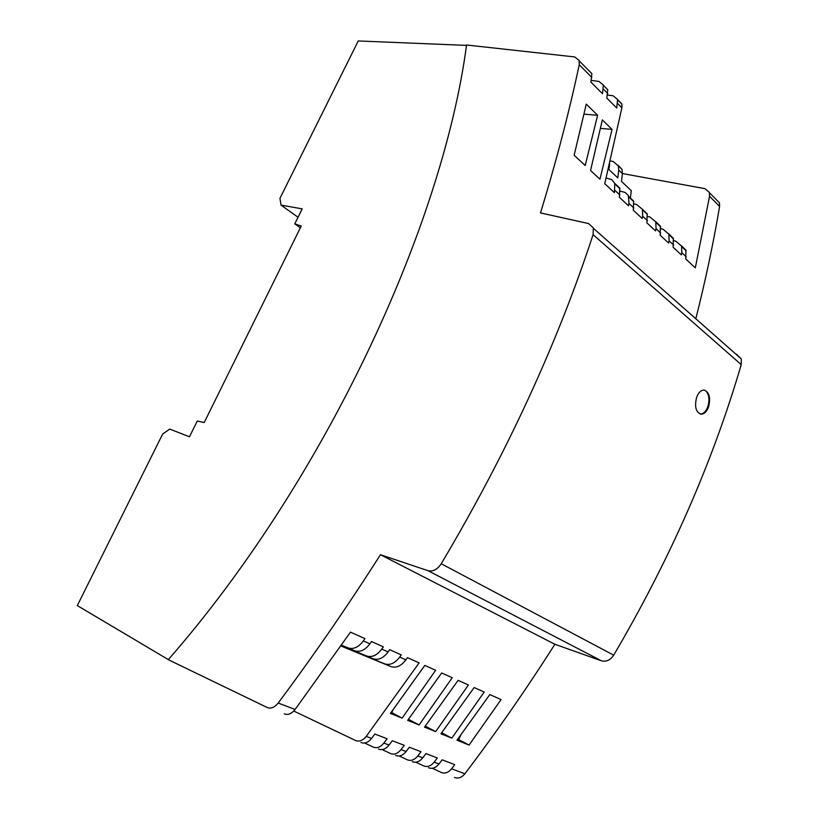 <?xml version="1.0" encoding="UTF-8"?>
<svg xmlns="http://www.w3.org/2000/svg" width="819" height="819" viewBox="0 0 819 819"><rect width="100%" height="100%" fill="white"/><g stroke="black" fill="none" stroke-linecap="round" stroke-linejoin="round"><path stroke-width="1.23" d="M168.335 659.602L77.303 605.589L162.674 434.009L169.738 429.095L189.476 436.783L197.266 421.027L204.218 422.532L301.228 226.044L294.779 223.874L302.201 208.845L281.06 205.139L279.955 198.3L358.251 40.95L466.134 45.373M300.358 227.815L294.779 223.874M298.044 217.26L281.06 205.139M278.184 703.04C313.718 655.384 347.809 605.947 380.446 554.709L428.009 570.689C432.944 571.836 437.346 569.522 441.236 563.748C506.572 453.777 557.186 344.082 593.079 234.654L593.314 227.846L588.554 223.546L540.489 212.93C556.265 161.384 569.185 111.978 579.248 64.732L579.176 60.514L574.733 56.941L466.554 44.994C442.321 227.784 323.055 482.831 168.264 659.684L267.27 707.534C270.956 708.967 274.59 707.462 278.184 703.04L295.116 709.449C291.564 713.83 287.94 715.304 284.244 713.871M432.35 768.283L441.257 772.471C444.932 773.894 448.382 772.655 451.617 768.765L454.74 764.639L442.147 759.817L438.994 763.984C435.728 767.915 432.258 769.164 428.583 767.741M415.868 762.223L423.74 765.929C427.416 767.362 430.896 766.093 434.162 762.151L437.326 757.964L425.941 753.613L422.758 757.831C419.461 761.803 415.97 763.083 412.285 761.66M399.222 755.978L407.319 759.807C411.005 761.23 414.496 759.95 417.803 755.957L420.997 751.719L409.336 747.245L406.111 751.525C402.784 755.548 399.273 756.848 395.587 755.425M382.166 749.58L390.499 753.531C394.195 754.954 397.706 753.644 401.044 749.6L404.269 745.31L392.311 740.734L389.056 745.055C385.698 749.139 382.166 750.47 378.47 749.037M364.67 743.017L373.259 747.092C376.955 748.525 380.487 747.184 383.855 743.089L387.121 738.738L374.856 734.049L371.57 738.431C368.171 742.567 364.619 743.918 360.933 742.485M293.755 711.046L355.589 740.499C359.275 741.922 362.827 740.56 366.236 736.404L419.133 662.878L407.432 657.637L405.896 659.868C401.208 666.031 396.181 668.253 390.796 666.543L340.919 645.976M380.446 554.709L554.883 644.266L601.443 660.81C606.224 662.059 610.309 660.175 613.697 655.159C670.024 559.316 712.54 462.469 741.236 364.619L741.308 358.927L593.478 228.399M341.472 645.177L348.065 647.901C353.45 649.6 358.548 647.266 363.36 640.898L364.946 638.595L350.491 632.125L295.116 709.449M341.226 645.536L366.554 655.968C371.939 657.667 377.006 655.384 381.767 649.109L383.323 646.836L371.468 641.523L369.891 643.816C365.1 650.143 360.012 652.456 354.617 650.757L341.38 645.311M340.991 645.863L384.572 663.82C389.957 665.54 394.993 663.298 399.692 657.104L401.238 654.862L389.68 649.682L388.124 651.944C383.394 658.189 378.327 660.462 372.942 658.752L341.144 645.648M554.883 644.266C526.402 689.096 496.396 732.268 464.864 773.791C461.66 777.64 458.22 778.849 454.545 777.436M440.939 733.752L451.822 738.124L484.213 692.045L474.16 687.54L440.939 733.752M458.118 680.354L424.508 727.139L435.657 731.623L468.417 684.971L458.118 680.354M456.982 740.202L469.062 745.065L501.064 699.6L489.823 694.553L456.982 740.202M441.666 672.983L407.657 720.362L419.082 724.958L452.231 677.712L441.666 672.983M424.805 665.427L390.387 713.41L402.109 718.13L435.636 670.28L424.805 665.427M460.841 734.981L458.773 739.618L457.719 739.199M469.062 745.065L458.773 739.618M409.49 717.884L408.425 719.317M419.082 724.958L408.773 719.461M393.1 709.735L391.799 712.612L391.165 712.356M402.109 718.13L391.799 712.612M451.822 738.124L441.676 732.749M435.657 731.623L425.348 726.146M736.394 354.136L741.308 358.927M715.611 198.966L719.451 202.866L719.604 206.408C713.492 242.7 705.558 280.159 695.822 318.755M630.292 198.413L631.306 190.684L621.467 181.388L622.42 173.608L618.744 170.106L618.376 165.899L613.144 161.456L610.298 160.944M681.367 245.628L685.933 250.153L685.769 259.009L695.3 267.864L709.561 196.273L709.295 192.311L704.842 188.636L622.43 173.546M588.103 69.84L591.902 73.69L590.909 82.105L602.497 93.745L603.337 84.981L598.873 81.388L591.267 80.436M603.941 85.882L607.759 89.742L606.818 98.085L616.768 108.077L617.557 99.386L613.093 95.772L607.442 95.024M668.673 233.763L673.32 238.319L673.116 247.236L681.347 254.893L681.848 252.723L681.531 246.028L675.716 241.134L673.904 240.735M655.681 221.621L660.401 226.208L660.155 235.196L668.591 243.028L669.103 240.837L668.806 234.091L662.991 229.197L660.994 228.777M642.383 209.193L647.184 213.8L646.887 222.86L655.517 230.886L656.05 228.675L655.784 221.877L649.969 216.994L647.778 216.533M628.767 196.468L633.64 201.105L633.302 210.227L642.147 218.448L642.68 216.216L642.454 209.377L636.639 204.494L634.234 204.013M617.741 100.102L621.877 104.044L621.897 107.78L604.75 183.681L614.404 192.66L614.813 183.446L619.768 188.094L619.379 197.287L628.439 205.712L628.992 203.46L628.316 195.516L625.163 192.434L620.362 191.185M597.624 115.264L586.281 104.115L574.139 155.231L585.196 165.51L597.624 115.264L584.039 114.138M612.039 129.422L602.344 119.891L590.56 170.495L599.948 179.218L612.039 129.422L600.491 128.378M618.744 170.106L617.772 177.897L608.906 169.513L609.653 163.677M618.161 165.325L622.051 169.41L622.42 173.608M614.813 183.446L611.68 179.586L606.152 178.051M708.568 406.961C710.779 397.962 709.356 392.342 704.309 390.1C701.136 389.946 698.576 392.352 696.652 397.297C694.358 406.49 695.802 412.121 700.972 414.189C704.166 414.209 706.695 411.803 708.568 406.961M700.214 413.994C703.378 413.984 705.896 411.578 707.79 406.767C709.735 400.276 709.234 395.137 706.265 391.349M428.009 570.689L601.443 660.81M363.36 640.898L369.891 643.816M381.767 649.109L388.124 651.944M399.692 657.104L405.896 659.868M366.236 736.404L371.57 738.431M389.056 745.055L383.855 743.089M406.111 751.525L401.044 749.6M417.803 755.957L422.758 757.831M434.162 762.151L438.994 763.984M451.617 768.765L464.864 773.791M441.236 563.748L613.697 655.159M709.561 196.273L719.604 206.408M681.848 252.723L686.271 256.838M669.103 240.837L673.617 245.055M656.05 228.675L660.677 232.985M642.68 216.216L647.419 220.628M628.992 203.46L633.845 207.985M614.967 190.387L619.942 195.024M617.69 103.532L621.897 107.78M603.449 89.158L607.759 93.499M579.248 64.732L591.881 77.477M593.079 234.654L741.236 364.619M348.065 647.901L354.617 650.757M366.554 655.968L372.942 658.752M384.572 663.82L390.796 666.543M719.451 202.856L709.428 192.7M622.051 169.41L618.376 165.899M621.877 104.044L617.68 99.785M607.749 89.742L603.449 85.391M591.902 73.69L579.289 60.923M619.983 188.749L615.018 184.091M633.855 201.75L629.012 197.215M647.399 214.445L642.669 210.012M660.626 226.843L656.009 222.522M673.535 238.953L669.031 234.725M686.158 250.788L681.756 246.662M701.013 413.984L701.801 414.189"/></g></svg>
